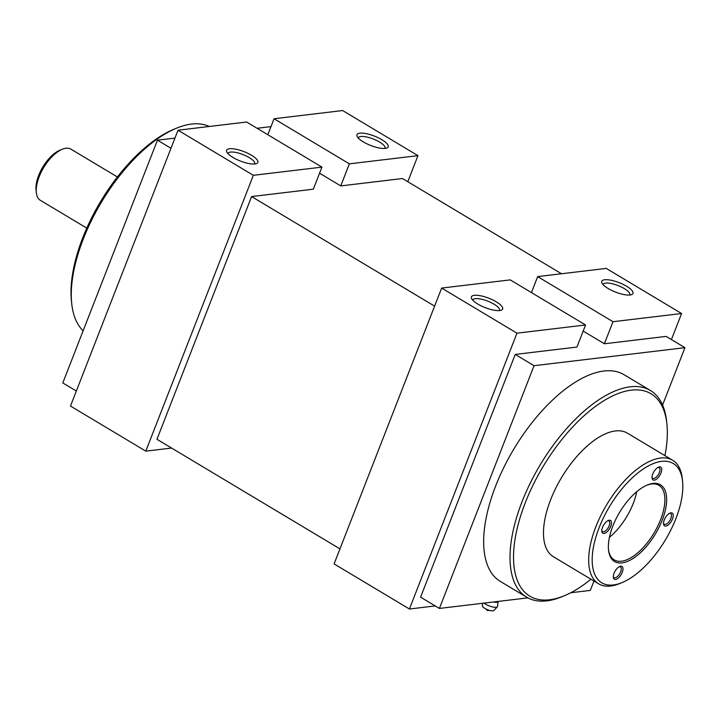 <?xml version="1.0" encoding="UTF-8"?>
<svg xmlns="http://www.w3.org/2000/svg" width="721" height="721" viewBox="0 0 721 721"><rect width="100%" height="100%" fill="white"/><g stroke="black" fill="none" stroke-linecap="round" stroke-linejoin="round"><path stroke-width="1.08" d="M474.328 295.331A16.763 5.047 -158.7 0 1 495.039 301.108A16.763 5.047 -158.7 0 1 501.284 310.201A16.763 5.047 -158.7 0 1 499.752 310.553A16.763 5.047 -158.7 0 1 483.719 307.029A16.763 5.047 -158.7 0 1 471.642 298.638A16.763 5.047 -158.7 0 1 474.328 295.331M499.347 310.589A14.276 4.299 21.3 0 0 499.482 310.336A14.276 4.299 21.3 0 0 491.064 302.586A14.276 4.299 21.3 0 0 475.355 298.665A14.276 4.299 21.3 0 0 472.877 299.963A14.276 4.299 21.3 0 0 472.805 300.242M604.649 279.757A16.763 5.047 -158.7 0 1 625.359 285.543A16.763 5.047 -158.7 0 1 631.605 294.637A16.763 5.047 -158.7 0 1 630.073 294.979A16.763 5.047 -158.7 0 1 614.04 291.464A16.763 5.047 -158.7 0 1 601.963 283.074A16.763 5.047 -158.7 0 1 604.649 279.757M629.667 295.024A14.276 4.299 21.3 0 0 629.803 294.763A14.276 4.299 21.3 0 0 621.385 287.021A14.276 4.299 21.3 0 0 605.667 283.092A14.276 4.299 21.3 0 0 603.198 284.389A14.276 4.299 21.3 0 0 603.117 284.669M359.851 133.178A16.763 5.047 -158.7 0 1 380.562 138.955A16.763 5.047 -158.7 0 1 386.807 148.048A16.763 5.047 -158.7 0 1 385.275 148.4A16.763 5.047 -158.7 0 1 369.242 144.876A16.763 5.047 -158.7 0 1 357.165 136.485A16.763 5.047 -158.7 0 1 359.851 133.178M384.87 148.436A14.276 4.299 21.3 0 0 385.005 148.175A14.276 4.299 21.3 0 0 376.587 140.433A14.276 4.299 21.3 0 0 360.879 136.503A14.276 4.299 21.3 0 0 358.4 137.801A14.276 4.299 21.3 0 0 358.328 138.081M229.539 148.742A16.763 5.047 -158.7 0 1 250.241 154.519A16.763 5.047 -158.7 0 1 256.487 163.613A16.763 5.047 -158.7 0 1 254.955 163.964A16.763 5.047 -158.7 0 1 238.921 160.441A16.763 5.047 -158.7 0 1 226.845 152.059A16.763 5.047 -158.7 0 1 229.539 148.742M254.558 164A14.276 4.299 21.3 0 0 254.693 163.748A14.276 4.299 21.3 0 0 246.267 156.006A14.276 4.299 21.3 0 0 230.558 152.077A14.276 4.299 21.3 0 0 228.079 153.375A14.276 4.299 21.3 0 0 228.007 153.654M599.097 527.745A69.54 32.535 120.9 0 0 621.98 582.622A69.54 32.535 120.9 0 0 675.91 518.57A69.54 32.535 120.9 0 0 682.589 481.403A69.54 32.535 120.9 0 0 647.728 466.262A69.54 32.535 120.9 0 0 599.097 527.745M621.98 582.622L619.537 583.622A72.019 33.698 -59.1 0 1 598.619 583.821A72.019 33.698 -59.1 0 1 595.843 526.781A72.019 33.698 -59.1 0 1 672.621 460.241A72.019 33.698 -59.1 0 1 682.318 478.78L682.589 481.403M664.933 455.636A117.965 55.202 120.9 0 0 666.916 424.128A117.965 55.202 120.9 0 0 607.767 398.443A117.965 55.202 120.9 0 0 525.267 502.753A117.965 55.202 120.9 0 0 564.092 595.843A117.965 55.202 120.9 0 0 590.932 579.224M564.092 595.843L561.65 596.844A120.452 56.364 -59.1 0 1 526.663 597.177A120.452 56.364 -59.1 0 1 522.013 501.789A120.452 56.364 -59.1 0 1 650.423 390.503A120.452 56.364 -59.1 0 1 666.646 421.506L666.916 424.128M71.703 303.442L71.424 300.828A117.965 55.202 -59.1 0 1 82.753 237.768A117.965 55.202 -59.1 0 1 174.257 129.113L176.69 128.113A120.452 56.364 120.9 0 0 83.266 239.057A120.452 56.364 120.9 0 0 71.703 303.442A120.452 56.364 120.9 0 0 83.131 330.795M36.32 192.633L36.05 190.011A27.317 12.78 -59.1 0 1 38.673 175.41A27.317 12.78 -59.1 0 1 59.861 150.247L62.303 149.247A29.804 13.942 120.9 0 0 39.186 176.699A29.804 13.942 120.9 0 0 36.32 192.633A29.804 13.942 120.9 0 0 40.331 200.303L86.781 228.115M665.789 526.096A7.453 3.488 -59.1 0 1 663.536 523.951A7.453 3.488 -59.1 0 1 670.034 513.1A7.453 3.488 -59.1 0 1 670.954 512.856A7.453 3.488 -59.1 0 1 672.486 518.985A7.453 3.488 -59.1 0 1 665.789 526.096M663.518 523.221A6.21 2.902 120.9 0 0 664.239 524.239A6.21 2.902 120.9 0 0 665.276 524.428A6.21 2.902 120.9 0 0 670.431 519.462A6.21 2.902 120.9 0 0 670.62 513.586A6.21 2.902 120.9 0 0 669.575 513.397A6.21 2.902 120.9 0 0 669.376 513.424M660.977 473.021A7.453 3.488 -59.1 0 1 655.768 479.609A7.453 3.488 -59.1 0 1 652.027 477.987A7.453 3.488 -59.1 0 1 652.748 474.003A7.453 3.488 -59.1 0 1 658.525 467.136A7.453 3.488 -59.1 0 1 660.977 473.021M652.009 477.257A6.21 2.902 120.9 0 0 652.73 478.275A6.21 2.902 120.9 0 0 659.355 472.534A6.21 2.902 120.9 0 0 659.111 467.623A6.21 2.902 120.9 0 0 657.876 467.46M609.218 520.229A7.453 3.488 -59.1 0 1 610.759 526.357A7.453 3.488 -59.1 0 1 604.063 533.468A7.453 3.488 -59.1 0 1 601.81 531.323A7.453 3.488 -59.1 0 1 608.299 520.472A7.453 3.488 -59.1 0 1 609.218 520.229M601.783 530.593A6.21 2.902 120.9 0 0 602.513 531.611A6.21 2.902 120.9 0 0 603.549 531.801A6.21 2.902 120.9 0 0 608.704 526.835A6.21 2.902 120.9 0 0 608.885 520.959A6.21 2.902 120.9 0 0 607.848 520.769A6.21 2.902 120.9 0 0 607.65 520.796M614.031 573.303A7.453 3.488 -59.1 0 1 619.808 566.436A7.453 3.488 -59.1 0 1 622.259 572.321A7.453 3.488 -59.1 0 1 617.05 578.909A7.453 3.488 -59.1 0 1 613.319 577.287A7.453 3.488 -59.1 0 1 614.031 573.303M613.292 576.557A6.21 2.902 120.9 0 0 614.013 577.575A6.21 2.902 120.9 0 0 620.637 571.834A6.21 2.902 120.9 0 0 620.393 566.922A6.21 2.902 120.9 0 0 619.159 566.76M612.814 526.114A44.702 20.918 -59.1 0 1 647.485 484.936A44.702 20.918 -59.1 0 1 662.193 520.211A44.702 20.918 -59.1 0 1 630.929 559.739A44.702 20.918 -59.1 0 1 608.524 550.006A44.702 20.918 -59.1 0 1 612.814 526.114M608.461 549.339A43.458 20.341 120.9 0 0 614.238 559.884A43.458 20.341 120.9 0 0 660.571 519.733A43.458 20.341 120.9 0 0 658.895 485.305A43.458 20.341 120.9 0 0 646.872 485.197M609.425 537.307A43.458 20.341 120.9 0 0 633.263 503.375A43.458 20.341 120.9 0 0 636.715 491.731M672.621 460.241L627.432 433.177A72.019 33.698 120.9 0 0 550.646 499.725A72.019 33.698 120.9 0 0 553.431 556.756L598.619 583.821M650.423 390.503L624.062 374.722A120.452 56.364 120.9 0 0 495.651 486.008A120.452 56.364 120.9 0 0 500.302 581.396L526.663 597.177M585.56 324.982L516.966 333.174L441.649 288.076L510.234 279.883L585.56 324.982L576.953 347.053L515.227 354.426L420.586 597.159L439.413 608.434L527.88 597.871M516.966 333.174L409.429 609.011L435.232 605.928M178.024 130.213L246.609 122.02L321.936 167.119L253.341 175.311L178.024 130.213L70.478 406.049L145.804 451.148L171.607 448.065M339.961 548.879L156.962 439.296L251.602 196.563L313.329 189.19L321.936 167.119M434.601 306.146L251.602 196.563M561.506 273.755L402.498 178.538L340.763 185.91L319.556 173.211M531.44 292.582L537.668 276.603L612.994 321.71L681.579 313.518L671.422 339.573M681.579 313.518L606.262 268.41L537.668 276.603M441.649 288.076L334.102 563.912L409.429 609.011M662.581 405.049L684.95 347.675L666.123 336.401L604.387 343.773L612.994 321.71M684.95 347.675L534.054 365.7L439.413 608.434M570.753 592.752L590.31 590.409L593.969 581.036M583.181 331.074L604.387 343.773M270.97 126.617L257.073 128.284M174.951 138.09L157.448 140.18L62.808 382.914L76.336 391.016M170.976 148.283L157.448 140.18M534.054 365.7L515.227 354.426M253.341 175.311L145.804 451.148M407.798 181.71L417.955 155.646L349.37 163.847L340.763 185.91M417.955 155.646L342.637 110.547L274.043 118.74L267.815 134.719M274.043 118.74L349.37 163.847M209.243 126.481A120.452 56.364 120.9 0 0 176.69 128.113M117.406 176.978L70.955 149.166A29.804 13.942 120.9 0 0 62.303 149.247M498.139 601.359L497.544 606.496A8.075 2.424 -158.7 0 1 497.373 606.776A8.075 2.424 -158.7 0 1 492.308 606.866A8.075 2.424 -158.7 0 1 484.052 603.107M498.193 601.413L498.094 601.665A6.831 2.055 -158.7 0 1 493.696 601.954M497.373 606.776L493.957 610.453A6.21 1.866 -158.7 0 1 488.505 610.074A6.21 1.866 -158.7 0 1 482.737 606.667A6.21 1.866 -158.7 0 1 482.466 605.973L482.448 603.297M486.035 609.056A2.487 2.487 0 0 0 489.235 610.308"/></g></svg>
